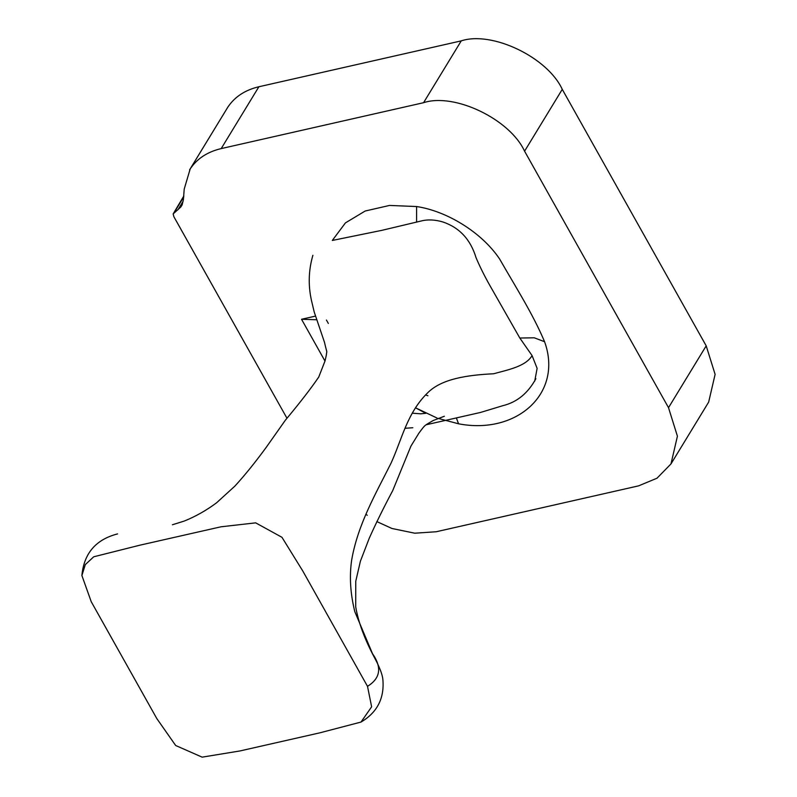 <?xml version="1.0" encoding="UTF-8"?>
<svg xmlns="http://www.w3.org/2000/svg" width="797" height="797" viewBox="0 0 797 797"><rect width="100%" height="100%" fill="white"/><g stroke="black" fill="none" stroke-linecap="round" stroke-linejoin="round"><path stroke-width="1.2" d="M325.007 361.091L301.535 319.268L316.479 319.746M301.535 319.268L315.343 316.14M425.498 394.913L427.939 395.77L425.498 394.913M534.717 381.155L537.128 368.373L532.077 355.592L519.823 338.038L534.249 337.798L544.58 341.724C563.28 393.389 516.635 435.042 458.544 423.795L437.981 418.355M436.866 417.957L415.566 407.835L425.827 413.294L420.716 413.812L412.218 413.185M376.832 521.587L391.975 528.491L414.749 533.203L436.218 531.748L638.576 485.861L656.997 478.22L670.974 463.934L677.42 436.208L668.514 407.675L524.575 151.191C509.921 119.191 454.37 92.522 423.566 102.703L221.197 148.591C207.439 151.838 197.108 158.603 190.194 168.904L184.217 189.078L183.4 199.619L182.164 204.839L180.75 207.061L173.158 213.925L173.895 216.754L286.9 418.116M366.012 514.344L367.268 515.27M183.838 195.972L173.158 213.925M519.823 338.038L489.677 285.157C484.108 275.234 479.555 266.039 476.008 257.57C470.509 239.479 459.5 227.623 442.983 222.004C435.062 219.633 427.75 219.305 421.065 221.018L381.803 230.353L332.309 240.455L345.43 222.891L365.165 211.026L389.534 205.437L416.592 206.543C445.792 210.826 481.229 231.608 499.589 258.955C515.251 286.342 532.864 313.819 544.58 341.724M189.576 169.881L227.882 107.077C234.796 96.776 245.127 90.001 258.886 86.753L461.254 40.866C492.058 30.694 547.609 57.354 562.264 89.354L706.202 345.848L715.108 374.371L708.663 402.096L670.974 463.934M416.582 222.164L416.592 206.543M367.507 686.327L302.85 571.11L281.969 537.308L255.678 522.852L220.998 526.797L139.784 545.208L93.727 556.784L85.309 564.605L81.892 575.534L91.247 601.735L156.79 718.535L175.679 745.504L202.139 757.15L239.937 750.953L319.846 732.832L361.011 722.062L371.631 706.809L367.507 686.327C380.438 678.347 382.102 667.458 372.498 653.66L354.814 611.688C350.361 593.695 349.295 576.57 351.626 560.291C357.753 524.506 375.676 493.891 391.058 463.127C401.987 439.197 407.118 412.746 427.85 392.642C441.737 378.844 466.972 375.078 493.622 373.763C508.048 369.808 525.821 366.381 532.077 355.592M328.334 323.443L326.451 320.075M456.362 417.927L458.544 423.795M174.463 212.161L183.738 196.949M177.89 209.87L183.101 201.332M668.514 407.675L706.202 345.848M524.575 151.191L562.264 89.354M423.566 102.703L461.254 40.866M221.197 148.591L258.886 86.753M190.194 168.904L227.882 107.077M180.75 207.061L182.224 204.64M361.011 722.062C377.011 712.618 384.323 698.66 382.929 680.19C382.48 672.11 375.427 659.468 374.311 657.316L374.341 657.395C364.498 638.885 358.291 622.019 355.711 606.806L355.751 581.312L360.403 561.198L369.24 538.274C375.656 523.858 383.496 507.948 392.742 490.563L410.933 446.111L418.843 433.239C425.568 424.163 424.114 425.927 433.14 420.557L444.357 416.253M117.567 533.9C95.839 539.499 83.944 553.387 81.892 575.534M312.892 255.279C308.27 271.149 308.031 287.209 312.185 303.468L314.177 311.886L324.499 342.351C327.348 354.934 326.999 349.235 326.252 355.502L325.056 360.882L318.75 377.041C310.86 388.617 299.742 402.993 285.386 420.168L266.288 447.256C255.299 462.29 244.838 475.241 234.896 486.1L216.585 502.787C206.473 510.339 195.703 516.436 184.256 521.059L172.411 524.765M404.906 428.288L412.826 427.74M426.156 424.771L480.481 412.457L502.907 405.663C516.984 402.226 527.973 393.25 535.873 378.705"/></g></svg>
